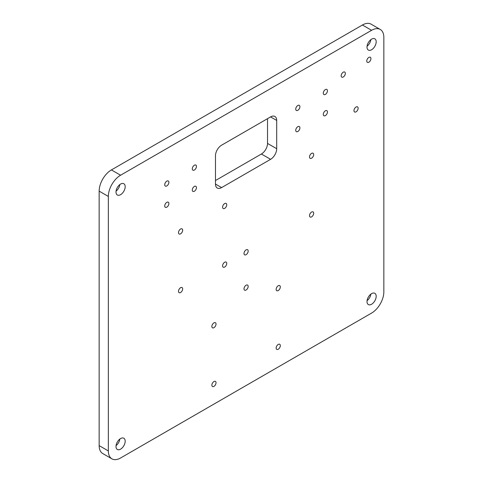 <?xml version="1.0" encoding="UTF-8"?>
<svg xmlns="http://www.w3.org/2000/svg" width="483" height="483" viewBox="0 0 483 483"><rect width="100%" height="100%" fill="white"/><g stroke="black" fill="none" stroke-linecap="round" stroke-linejoin="round"><path stroke-width="0.72" d="M194.359 170.028A2.946 1.697 120 0 0 196.285 167.438A2.946 1.697 120 0 0 195.832 165.077A2.946 1.697 120 0 0 194.359 165.222A2.946 1.697 120 0 0 192.439 167.818A2.946 1.697 120 0 0 192.886 170.173A2.946 1.697 120 0 0 194.359 170.028M166.81 185.937A2.946 1.697 120 0 0 168.73 183.341A2.946 1.697 120 0 0 168.283 180.986A2.946 1.697 120 0 0 166.81 181.131A2.946 1.697 120 0 0 164.884 183.721A2.946 1.697 120 0 0 165.337 186.082A2.946 1.697 120 0 0 166.81 185.937M166.81 207.147A2.946 1.697 120 0 0 168.73 204.55A2.946 1.697 120 0 0 168.283 202.19A2.946 1.697 120 0 0 166.81 202.335A2.946 1.697 120 0 0 164.884 204.931A2.946 1.697 120 0 0 165.337 207.292A2.946 1.697 120 0 0 166.81 207.147M194.359 191.238A2.946 1.697 120 0 0 196.285 188.642A2.946 1.697 120 0 0 195.832 186.287A2.946 1.697 120 0 0 194.359 186.432A2.946 1.697 120 0 0 192.439 189.022A2.946 1.697 120 0 0 192.886 191.383A2.946 1.697 120 0 0 194.359 191.238M180.588 233.832A2.946 1.697 120 0 0 182.508 231.236A2.946 1.697 120 0 0 182.055 228.876A2.946 1.697 120 0 0 180.588 229.02A2.946 1.697 120 0 0 178.662 231.617A2.946 1.697 120 0 0 179.115 233.977A2.946 1.697 120 0 0 180.588 233.832M180.588 292.505A2.946 1.697 120 0 0 182.508 289.909A2.946 1.697 120 0 0 182.055 287.548A2.946 1.697 120 0 0 180.588 287.699A2.946 1.697 120 0 0 178.662 290.289A2.946 1.697 120 0 0 179.115 292.65A2.946 1.697 120 0 0 180.588 292.505M224.661 267.057A2.946 1.697 120 0 0 226.587 264.461A2.946 1.697 120 0 0 226.135 262.1A2.946 1.697 120 0 0 224.661 262.245A2.946 1.697 120 0 0 222.741 264.841A2.946 1.697 120 0 0 223.194 267.202A2.946 1.697 120 0 0 224.661 267.057M224.661 208.378A2.946 1.697 120 0 0 226.587 205.788A2.946 1.697 120 0 0 226.135 203.428A2.946 1.697 120 0 0 224.661 203.572A2.946 1.697 120 0 0 222.741 206.169A2.946 1.697 120 0 0 223.194 208.529A2.946 1.697 120 0 0 224.661 208.378M311.595 158.189A2.946 1.697 120 0 0 313.521 155.598A2.946 1.697 120 0 0 313.069 153.238A2.946 1.697 120 0 0 311.595 153.383A2.946 1.697 120 0 0 309.675 155.979A2.946 1.697 120 0 0 310.128 158.333A2.946 1.697 120 0 0 311.595 158.189M311.595 216.867A2.946 1.697 120 0 0 313.521 214.271A2.946 1.697 120 0 0 313.069 211.91A2.946 1.697 120 0 0 311.595 212.055A2.946 1.697 120 0 0 309.675 214.651A2.946 1.697 120 0 0 310.128 217.012A2.946 1.697 120 0 0 311.595 216.867M325.373 94.39A2.946 1.697 120 0 0 327.293 91.794A2.946 1.697 120 0 0 326.846 89.44A2.946 1.697 120 0 0 325.373 89.584A2.946 1.697 120 0 0 323.447 92.181A2.946 1.697 120 0 0 323.9 94.535A2.946 1.697 120 0 0 325.373 94.39M297.824 110.299A2.946 1.697 120 0 0 299.744 107.703A2.946 1.697 120 0 0 299.297 105.342A2.946 1.697 120 0 0 297.824 105.487A2.946 1.697 120 0 0 295.898 108.083A2.946 1.697 120 0 0 296.351 110.444A2.946 1.697 120 0 0 297.824 110.299M297.824 131.503A2.946 1.697 120 0 0 299.744 128.913A2.946 1.697 120 0 0 299.297 126.552A2.946 1.697 120 0 0 297.824 126.697A2.946 1.697 120 0 0 295.898 129.293A2.946 1.697 120 0 0 296.351 131.648A2.946 1.697 120 0 0 297.824 131.503M325.373 115.6A2.946 1.697 120 0 0 327.293 113.004A2.946 1.697 120 0 0 326.846 110.643A2.946 1.697 120 0 0 325.373 110.794A2.946 1.697 120 0 0 323.447 113.384A2.946 1.697 120 0 0 323.9 115.745A2.946 1.697 120 0 0 325.373 115.6M246.095 254.686A2.946 1.697 120 0 0 248.014 252.09A2.946 1.697 120 0 0 247.562 249.729A2.946 1.697 120 0 0 246.095 249.874A2.946 1.697 120 0 0 244.169 252.47A2.946 1.697 120 0 0 244.621 254.831A2.946 1.697 120 0 0 246.095 254.686M246.095 290.029A2.946 1.697 120 0 0 248.014 287.433A2.946 1.697 120 0 0 247.562 285.079A2.946 1.697 120 0 0 246.095 285.224A2.946 1.697 120 0 0 244.169 287.82A2.946 1.697 120 0 0 244.621 290.174A2.946 1.697 120 0 0 246.095 290.029M343.256 76.996A2.946 1.697 120 0 0 345.182 74.4A2.946 1.697 120 0 0 344.729 72.045A2.946 1.697 120 0 0 343.256 72.19A2.946 1.697 120 0 0 341.336 74.78A2.946 1.697 120 0 0 341.783 77.141A2.946 1.697 120 0 0 343.256 76.996M368.855 62.216A2.946 1.697 120 0 0 370.775 59.626A2.946 1.697 120 0 0 370.322 57.266A2.946 1.697 120 0 0 368.855 57.411A2.946 1.697 120 0 0 366.929 60.007A2.946 1.697 120 0 0 367.382 62.361A2.946 1.697 120 0 0 368.855 62.216M356.056 111.833A2.946 1.697 120 0 0 357.975 109.236A2.946 1.697 120 0 0 357.529 106.876A2.946 1.697 120 0 0 356.056 107.027A2.946 1.697 120 0 0 354.13 109.617A2.946 1.697 120 0 0 354.582 111.978A2.946 1.697 120 0 0 356.056 111.833M213.951 327.673A2.946 1.697 120 0 0 215.871 325.077A2.946 1.697 120 0 0 215.424 322.722A2.946 1.697 120 0 0 213.951 322.867A2.946 1.697 120 0 0 212.025 325.457A2.946 1.697 120 0 0 212.478 327.818A2.946 1.697 120 0 0 213.951 327.673M213.951 386.346A2.946 1.697 120 0 0 215.871 383.756A2.946 1.697 120 0 0 215.424 381.395A2.946 1.697 120 0 0 213.951 381.54A2.946 1.697 120 0 0 212.025 384.136A2.946 1.697 120 0 0 212.478 386.491A2.946 1.697 120 0 0 213.951 386.346M278.232 349.233A2.946 1.697 120 0 0 280.158 346.643A2.946 1.697 120 0 0 279.705 344.282A2.946 1.697 120 0 0 278.232 344.427A2.946 1.697 120 0 0 276.312 347.023A2.946 1.697 120 0 0 276.759 349.378A2.946 1.697 120 0 0 278.232 349.233M278.232 290.561A2.946 1.697 120 0 0 280.158 287.965A2.946 1.697 120 0 0 279.705 285.61A2.946 1.697 120 0 0 278.232 285.755A2.946 1.697 120 0 0 276.312 288.345A2.946 1.697 120 0 0 276.759 290.706A2.946 1.697 120 0 0 278.232 290.561M371.596 304.242A6.496 3.749 120 0 0 375.834 298.518A6.496 3.749 120 0 0 374.838 293.314A6.496 3.749 120 0 0 371.596 293.634A6.496 3.749 120 0 0 367.352 299.357A6.496 3.749 120 0 0 368.348 304.562A6.496 3.749 120 0 0 371.596 304.242M367.062 300.71A6.496 3.749 120 0 0 370.859 294.129M371.596 49.749A6.496 3.749 120 0 0 375.834 44.025A6.496 3.749 120 0 0 374.838 38.827A6.496 3.749 120 0 0 371.596 39.147A6.496 3.749 120 0 0 367.352 44.871A6.496 3.749 120 0 0 368.348 50.069A6.496 3.749 120 0 0 371.596 49.749M367.062 46.217A6.496 3.749 120 0 0 370.859 39.636M120.587 194.667A6.496 3.749 120 0 0 124.831 188.944A6.496 3.749 120 0 0 123.835 183.739A6.496 3.749 120 0 0 120.587 184.059A6.496 3.749 120 0 0 116.349 189.783A6.496 3.749 120 0 0 117.345 194.987A6.496 3.749 120 0 0 120.587 194.667M116.059 191.135A6.496 3.749 120 0 0 119.856 184.554M120.587 449.154A6.496 3.749 120 0 0 124.831 443.436A6.496 3.749 120 0 0 123.835 438.232A6.496 3.749 120 0 0 120.587 438.552A6.496 3.749 120 0 0 116.349 444.275A6.496 3.749 120 0 0 117.345 449.48A6.496 3.749 120 0 0 120.587 449.154M116.059 445.628A6.496 3.749 120 0 0 119.856 439.041M270.583 116.904A8.658 4.999 -60 0 1 274.912 116.475A8.658 4.999 -60 0 1 276.705 120.442L270.583 116.904L221.6 145.184A8.658 4.999 -60 0 0 215.478 155.786L215.478 184.065L221.6 187.597L270.583 159.324L261.4 154.017A8.658 4.999 120 0 0 267.522 143.415L267.522 118.673M267.522 143.415L276.705 148.716L276.705 120.442M276.705 148.716A8.658 4.999 -60 0 1 270.583 159.324M221.6 187.597A8.658 4.999 -60 0 1 217.272 188.026A8.658 4.999 -60 0 1 215.478 184.065M120.587 457.993L371.596 313.075A17.316 9.998 120 0 0 383.84 291.871L383.84 37.378A17.316 9.998 120 0 0 380.254 29.451A17.316 9.998 120 0 0 371.596 30.308L120.587 175.226A17.316 9.998 120 0 0 108.343 196.43L108.343 450.923A17.316 9.998 120 0 0 111.929 458.85A17.316 9.998 120 0 0 120.587 457.993M215.478 180.527L261.4 154.017M111.929 458.85L102.746 453.549A17.316 9.998 -60 0 1 99.16 445.622L108.343 450.923M108.343 196.43L99.16 191.129L99.16 445.622M99.16 191.129A17.316 9.998 -60 0 1 111.404 169.925L120.587 175.226M371.596 30.308L362.413 25.007L111.404 169.925M362.413 25.007A17.316 9.998 -60 0 1 371.071 24.15L380.254 29.451"/></g></svg>
